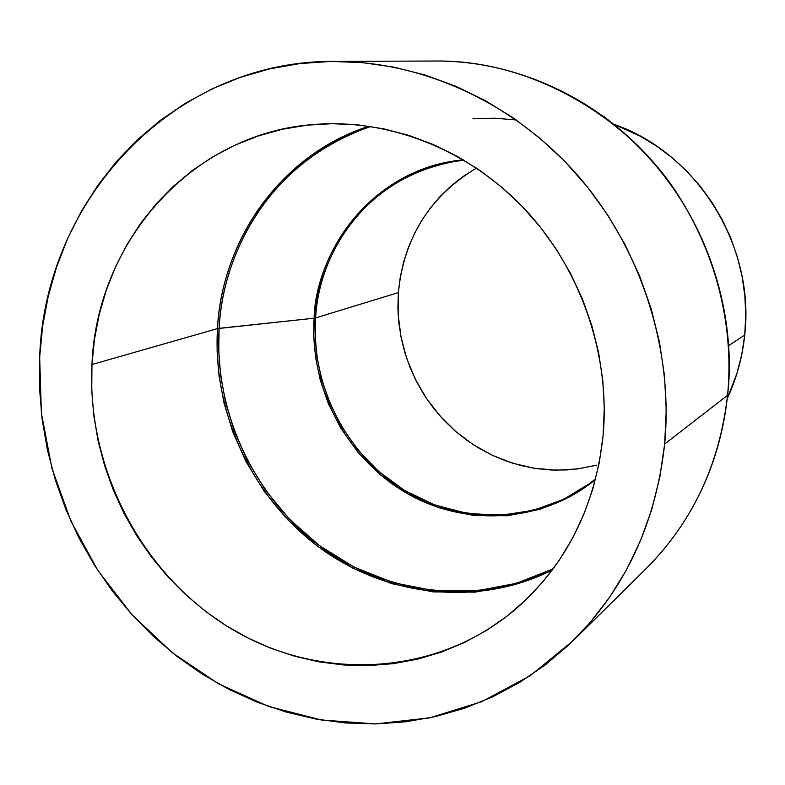 <?xml version="1.0" encoding="UTF-8"?>
<svg xmlns="http://www.w3.org/2000/svg" width="785" height="785" viewBox="0 0 785 785"><rect width="100%" height="100%" fill="white"/><g stroke="black" fill="none" stroke-linecap="round" stroke-linejoin="round"><path stroke-width="1.18" d="M595.648 478.85L589.574 483.58C535.556 523.516 460.196 524.88 403.058 489.526C345.9 454.073 310.988 385.406 315.59 317.954L314.157 318.21C318.563 237.453 382.933 166.626 463.474 159.885C353.407 173.711 314.412 270.864 314.157 318.21L217.484 328.621C219.672 271.463 253.192 167.372 368.979 126.228C282.777 153.693 222.361 237.541 217.484 328.621L91.963 364.515C96.565 241.662 192.139 132.606 315.079 124.393C389.782 118.702 469.077 149.925 525.175 209.536C580.979 269.383 610.377 354.8 603.115 435.498C595.216 507.296 565.956 565.259 515.333 609.395C435.734 676.817 319.544 681.988 230.868 628.569C142.095 575.022 86.566 468.939 91.963 364.515L217.484 328.621C212.47 412.321 252.054 497.602 319.24 547.39C386.514 596.904 478.045 607.247 552.238 570.077L515.402 584.56L475.131 592.145L433.212 591.91L391.735 583.677L352.72 568.075L317.837 546.35L288.173 520.18L264.211 491.312L245.862 461.354L232.694 431.593L224.01 402.96L219.064 376.064L217.111 351.238L217.484 328.621L219.113 328.336L218.74 350.905L220.683 375.672L225.629 402.509L234.303 431.073L247.461 460.775L265.791 490.664L289.734 519.444L319.367 545.526L354.202 567.153L393.157 582.666L434.556 590.791L476.367 590.938L516.51 583.294L553.219 568.762C479.272 606.03 387.908 595.864 320.731 546.537C253.643 496.934 214.099 411.85 219.113 328.336L314.157 318.21C309.437 387.29 346.097 457.537 405.384 492.489C464.641 527.392 542.072 523.242 595.462 479.547L570.067 496.679L540.325 509.22L507.395 515.745L473.002 515.323L439.149 507.816L407.808 493.893L380.48 474.866L358.058 452.415L340.768 428.198L328.346 403.647L320.201 379.822L315.599 357.43L313.804 336.843L314.157 318.21L315.59 317.954C316.335 271.728 351.827 179.48 456.458 161.18L464.102 160.258M581.744 468.341L566.691 469.95L551.551 470.038L536.459 468.606L521.564 465.691L506.992 461.325L492.882 455.555L479.36 448.441L466.555 440.042L454.564 430.465L443.496 419.769L433.457 408.082L424.528 395.503L416.786 382.128L410.3 368.106L405.129 353.544L401.321 338.57L398.908 323.332L397.916 307.955L398.358 292.589C403.853 237.639 429.895 196.132 476.475 168.078L462.865 176.645L450.973 186.016L440.071 196.525L430.268 208.084L421.653 220.575L414.284 233.881L408.229 247.864L403.529 262.396L400.232 277.35L398.358 292.589L315.59 317.954L398.358 292.589L398.181 314.726L400.958 336.755L406.64 358.254L415.108 378.821L426.216 398.083L439.757 415.667L455.486 431.269L473.11 444.555L492.323 455.29L512.762 463.248L534.045 468.243L555.78 470.166L577.544 468.939L596.571 465.211M744.73 335.038C755.17 245.95 697.139 153.036 614.125 124.364L640.354 136.207L657.025 146.383L672.696 158.217L687.199 171.611L700.377 186.408L712.083 202.481L722.2 219.643L730.609 237.727L737.223 256.538L741.982 275.878L744.837 295.543L745.75 315.334L744.73 335.038L728.529 345.763L744.73 335.038L741.786 354.447L736.968 373.366L727.283 398.437C736.595 378.498 742.414 357.361 744.73 335.038M516.265 119.958L494.579 118.201L472.982 118.79M727.597 395.1L727.558 395.306C722.435 445.939 702.496 512.046 646.281 568.458C692.537 521.996 719.629 464.278 727.558 395.306L664.659 444.045C655.917 522.702 625.527 588.161 573.501 640.393L530.228 675.679L481.705 701.692L429.601 717.853L375.603 723.927L321.369 719.992L268.48 706.412L218.407 683.764L172.494 652.855L131.939 614.665L97.762 570.312L70.846 521.024L51.879 468.145L41.379 413.057L39.672 357.253L39.525 388.241L42.115 419.219L47.404 449.913L55.362 480.077L65.901 509.475L78.932 537.853L94.347 564.974L112.039 590.624L131.851 614.577L153.644 636.625L177.233 656.574L202.442 674.246L229.063 689.456L256.881 702.065L285.671 711.926L315.187 718.913L345.174 722.946L375.367 723.937L405.492 721.827L435.263 716.617L464.396 708.286L492.597 696.874L519.582 682.45L545.055 665.111L568.752 644.985L590.398 622.24L609.739 597.071L626.548 569.714L640.609 540.423L651.746 509.504L659.802 477.26L664.659 444.045L666.249 410.192L664.512 376.093L659.469 342.123L651.158 308.642L639.657 276.045L625.105 244.694L607.649 214.933L587.504 187.095L564.896 161.475L540.1 138.346L513.39 117.956L485.071 100.49L455.467 86.124L424.921 74.968L393.746 67.118L362.297 62.604L330.887 61.426L299.841 63.565L269.471 68.933L240.063 77.45L211.891 88.98L185.211 103.355L160.248 120.409L137.218 139.936L116.308 161.73L97.664 185.564L81.434 211.175L67.736 238.336L56.657 266.792L48.258 296.269L42.586 326.511L39.672 357.253C44.46 199.9 173.191 60.16 334.43 61.387C422.801 61.23 514.028 102.815 577.77 175.447C641.159 248.354 673.618 349.129 664.659 444.045L727.558 395.306C735.761 312.096 707.52 224.216 651.874 160.601C595.903 97.261 515.402 60.887 436.764 61.024C537.401 60.043 633.838 123.284 679.525 197.261C725.88 271.6 732.582 343.732 727.558 395.306L727.597 395.1C735.938 326.354 716.774 202.059 603.41 116.219M91.963 364.515L94.475 339.179L99.263 314.285L106.318 290.058L115.591 266.714L127.013 244.469L140.505 223.529L155.97 204.1L173.279 186.379L192.305 170.551L212.872 156.774L234.823 145.225L257.951 136.04L282.05 129.319L306.886 125.178L332.232 123.677L357.823 124.864L383.414 128.769L408.74 135.363L433.516 144.617L457.508 156.45L480.42 170.767L502.027 187.438L522.074 206.278L540.345 227.12L556.634 249.728L570.744 273.877L582.529 299.291L591.87 325.706L598.641 352.828L602.802 380.372L604.293 408.023L603.115 435.498L599.308 462.483L592.92 488.721L584.03 513.91L572.775 537.823L559.273 560.205L543.691 580.841L526.215 599.544L507.041 616.146L486.376 630.512L464.445 642.522L441.474 652.08L417.708 659.135L393.363 663.639L368.695 665.592L343.928 665.003L319.279 661.902L294.993 656.338L271.257 648.4L248.305 638.176L226.315 625.782L205.474 611.329L185.957 594.961L167.931 576.838L151.525 557.115L136.884 535.969L124.128 513.586L113.364 490.164L104.67 465.888L98.135 440.974L93.817 415.638L91.747 390.076L91.963 364.515M589.574 483.58L563.581 499.329L533.643 510.299L500.987 515.245L467.31 513.439L434.547 504.902L404.452 490.38L378.39 471.206L357.096 448.961L340.719 425.195L328.964 401.233L321.251 378.027L316.904 356.213L315.227 336.147L315.59 317.954C319.946 240.308 379.665 171.503 456.458 161.18M219.113 328.336C223.99 237.384 284.455 153.693 370.599 126.473C254.86 167.303 221.282 271.306 219.113 328.336M334.43 61.387L436.764 61.024C515.5 60.887 596.021 97.291 651.972 160.601C707.599 224.186 735.82 311.998 727.626 395.198C719.698 464.171 692.586 521.927 646.281 568.458L573.501 640.393"/></g></svg>
